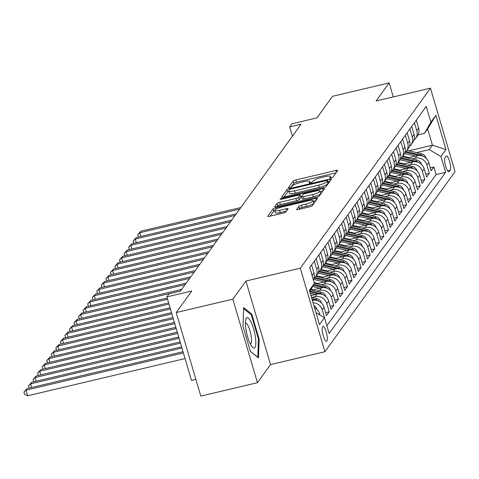 <?xml version="1.0" encoding="UTF-8"?>
<svg xmlns="http://www.w3.org/2000/svg" width="479" height="479" viewBox="0 0 479 479"><rect width="100%" height="100%" fill="white"/><g stroke="black" fill="none" stroke-linecap="round" stroke-linejoin="round"><path stroke-width="0.72" d="M331.043 177.937A1.653 0.335 -16.4 0 0 332.911 177.134L337.659 170.572A2.359 0.485 -16.4 0 0 337.701 170.428A2.359 0.485 -16.4 0 0 335.881 170.476L295.848 179.948A2.359 0.485 -16.4 0 0 293.178 181.092L288.43 187.654A1.653 0.335 -16.4 0 0 288.4 187.756A1.653 0.335 -16.4 0 0 289.675 187.72A1.653 0.335 -16.4 0 0 291.543 186.918L292.16 186.074A7.556 1.545 -16.4 0 1 300.704 182.409L304.039 181.619A7.556 1.545 -16.4 0 1 309.859 181.463A7.556 1.545 -16.4 0 1 309.727 181.912L309.117 182.762A1.653 0.335 -16.4 0 0 309.087 182.864A1.653 0.335 -16.4 0 0 310.356 182.828A1.653 0.335 -16.4 0 0 312.23 182.026L312.841 181.176A7.556 1.545 -16.4 0 1 321.391 177.517L324.726 176.727A7.556 1.545 -16.4 0 1 330.54 176.571A7.556 1.545 -16.4 0 1 330.414 177.02L329.797 177.871A1.653 0.335 -16.4 0 0 329.768 177.972A1.653 0.335 -16.4 0 0 331.043 177.937M326.888 341.054A7.694 1.922 76.7 0 0 326.433 332.594A7.694 1.922 76.7 0 0 322.99 326.343A7.694 1.922 76.7 0 0 322.63 326.606A7.694 1.922 76.7 0 0 323.086 335.066A7.694 1.922 76.7 0 0 326.528 341.317A7.694 1.922 76.7 0 0 326.888 341.054M296.585 209.407A2.359 0.485 -16.4 0 0 296.543 209.551A2.359 0.485 -16.4 0 0 298.363 209.503L309.596 206.844A2.359 0.485 -16.4 0 0 312.266 205.701L317.535 198.408A2.359 0.485 -16.4 0 0 317.577 198.27A2.359 0.485 -16.4 0 0 315.757 198.318L275.724 207.784A2.359 0.485 -16.4 0 0 273.054 208.928L267.785 216.221A2.359 0.485 -16.4 0 0 267.743 216.358A2.359 0.485 -16.4 0 0 269.563 216.31L283.131 213.101A2.359 0.485 -16.4 0 0 285.801 211.958L288.053 208.838A2.359 0.485 -16.4 0 0 288.095 208.7A2.359 0.485 -16.4 0 0 286.28 208.748L279.55 210.341A6.317 1.293 -16.4 0 1 274.689 210.467A6.317 1.293 -16.4 0 1 281.939 207.03L308.296 200.797A6.317 1.293 -16.4 0 1 313.158 200.671A6.317 1.293 -16.4 0 1 305.907 204.108L301.513 205.144A2.359 0.485 -16.4 0 0 298.842 206.287L296.657 209.646M393.289 96.932L389.164 82.903L332.516 96.303L316.93 117.864L292.01 123.756L289.735 126.905L301.063 124.229L180.475 291.052L169.147 293.729L166.872 296.878L191.462 380.428L195.881 379.386M232.854 299.147L257.445 382.697L270.527 364.597L245.937 281.047L232.854 299.147L176.212 312.548L191.798 290.987L166.872 296.878M245.937 281.047L300.315 268.186L430.459 88.142L455.05 171.692L324.906 351.736L300.315 268.186M389.164 82.903L376.081 101.003L430.459 88.142M323.487 187.624A2.359 0.485 -16.4 0 0 326.157 186.481L331.426 179.188A2.359 0.485 -16.4 0 0 331.468 179.05A2.359 0.485 -16.4 0 0 329.648 179.098L289.615 188.57A2.359 0.485 -16.4 0 0 286.945 189.714L281.676 197.001A2.359 0.485 -16.4 0 0 281.634 197.144A2.359 0.485 -16.4 0 0 283.454 197.097L323.487 187.624M324.481 188.798L319.212 196.091A2.359 0.485 -16.4 0 1 316.541 197.234L276.509 206.706A2.359 0.485 -16.4 0 1 274.689 206.754A2.359 0.485 -16.4 0 1 274.73 206.611L276.988 203.491A2.359 0.485 -16.4 0 1 279.658 202.348L295.89 198.51A2.359 0.485 -16.4 0 0 298.561 197.366L300.058 195.294A2.359 0.485 -16.4 0 0 300.099 195.151A2.359 0.485 -16.4 0 0 298.279 195.198L281.377 199.198A1.653 0.335 -16.4 0 1 280.107 199.234A1.653 0.335 -16.4 0 1 282.005 198.336L322.702 188.708A2.359 0.485 -16.4 0 1 324.522 188.66A2.359 0.485 -16.4 0 1 324.481 188.798M257.445 382.697L200.797 396.097L176.212 312.548M313.044 302.728A9.616 9.101 35.9 0 1 322.253 309.859L324.073 307.338L326.498 315.583L329.229 311.805L325.636 312.655M311.991 297.405L315.08 296.675A9.616 9.101 35.9 0 1 326.804 303.566L328.624 301.046L331.049 309.29L333.779 305.512L330.187 306.362M316.541 291.112L319.631 290.382A9.616 9.101 35.9 0 1 331.354 297.267L333.174 294.753L335.599 302.991L338.33 299.213L334.737 300.064M321.092 284.813L324.181 284.083A9.616 9.101 35.9 0 1 335.905 290.975L337.725 288.454L340.15 296.699L342.88 292.92L339.288 293.771M325.642 278.521L328.732 277.79A9.616 9.101 35.9 0 1 340.455 284.676L342.275 282.161L344.7 290.4L347.431 286.628L343.838 287.472M330.193 272.222L333.282 271.491A9.616 9.101 35.9 0 1 345.006 278.383L346.826 275.862L349.251 284.107L351.981 280.329L348.389 281.179M334.743 265.929L337.833 265.198A9.616 9.101 35.9 0 1 349.556 272.09L351.376 269.569L353.801 277.814L356.532 274.036L352.939 274.886M339.294 259.636L342.383 258.905A9.616 9.101 35.9 0 1 354.107 265.791L355.927 263.276L358.352 271.515L361.082 267.737L357.49 268.587M343.844 253.337L346.934 252.607A9.616 9.101 35.9 0 1 358.657 259.498L360.477 256.978L362.902 265.222L365.633 261.444L362.04 262.294M348.395 247.044L351.484 246.314A9.616 9.101 35.9 0 1 363.208 253.199L365.028 250.685L367.453 258.923L370.183 255.145L366.591 255.996M352.945 240.745L356.035 240.015A9.616 9.101 35.9 0 1 367.758 246.907L369.578 244.386L372.003 252.631L374.734 248.852L371.141 249.703M357.496 234.453L360.585 233.722A9.616 9.101 35.9 0 1 372.309 240.608L374.129 238.093L376.554 246.332L379.284 242.56L375.692 243.41M362.046 228.16L365.136 227.429A9.616 9.101 35.9 0 1 376.859 234.315L378.679 231.8L381.104 240.039L383.835 236.261L380.242 237.111M366.597 221.861L369.686 221.13A9.616 9.101 35.9 0 1 381.41 228.022L383.23 225.501L385.655 233.746L388.385 229.968L384.793 230.818M371.147 215.568L374.237 214.837A9.616 9.101 35.9 0 1 385.96 221.723L387.78 219.208L390.205 227.447L392.936 223.669L389.343 224.519M375.698 209.269L378.787 208.539A9.616 9.101 35.9 0 1 390.511 215.43L392.331 212.91L394.756 221.154L397.486 217.376L393.894 218.226M380.248 202.976L383.338 202.246A9.616 9.101 35.9 0 1 395.061 209.131L396.881 206.617L399.306 214.855L402.037 211.083L398.444 211.928M384.799 196.683L387.888 195.947A9.616 9.101 35.9 0 1 399.612 202.839L401.432 200.318L403.857 208.563L406.587 204.784L402.995 205.635M389.349 190.385L392.439 189.654A9.616 9.101 35.9 0 1 404.162 196.546L405.982 194.025L408.407 202.27L411.138 198.492L407.545 199.342M393.9 184.092L396.989 183.361A9.616 9.101 35.9 0 1 408.713 190.247L410.533 187.732L412.958 195.971L415.688 192.193L412.096 193.043M398.45 177.793L401.54 177.062A9.616 9.101 35.9 0 1 413.263 183.954L415.083 181.433L417.508 189.678L420.239 185.9L416.646 186.75M403.001 171.5L406.09 170.769A9.616 9.101 35.9 0 1 417.814 177.655L419.634 175.14L422.059 183.379L424.789 179.607L421.197 180.451M407.551 165.201L410.641 164.471A9.616 9.101 35.9 0 1 422.364 171.362L424.184 168.842L426.609 177.086L429.34 173.308L426.915 165.069A9.616 9.101 -144.1 0 0 415.191 158.178L412.102 158.908M425.747 174.158L429.34 173.308M328.624 301.046A9.616 9.101 -144.1 0 0 316.9 294.154L310.937 295.567M333.174 294.753A9.616 9.101 -144.1 0 0 321.451 287.861L312.074 290.082M337.725 288.454A9.616 9.101 -144.1 0 0 326.001 281.568L316.625 283.784M342.275 282.161A9.616 9.101 -144.1 0 0 330.552 275.269L321.175 277.491M346.826 275.862A9.616 9.101 -144.1 0 0 335.102 268.976L325.726 271.192M351.376 269.569A9.616 9.101 -144.1 0 0 339.653 262.678L330.276 264.899M355.927 263.276A9.616 9.101 -144.1 0 0 344.203 256.385L334.827 258.606M360.477 256.978A9.616 9.101 -144.1 0 0 348.754 250.092L339.377 252.307M365.028 250.685A9.616 9.101 -144.1 0 0 353.304 243.793L343.928 246.014M369.578 244.386A9.616 9.101 -144.1 0 0 357.855 237.5L348.478 239.716M374.129 238.093A9.616 9.101 -144.1 0 0 362.405 231.201L353.029 233.423M378.679 231.8A9.616 9.101 -144.1 0 0 366.956 224.908L357.579 227.124M383.23 225.501A9.616 9.101 -144.1 0 0 371.506 218.616L362.13 220.831M387.78 219.208A9.616 9.101 -144.1 0 0 376.057 212.317L366.68 214.538M392.331 212.91A9.616 9.101 -144.1 0 0 380.607 206.024L371.231 208.239M396.881 206.617A9.616 9.101 -144.1 0 0 385.158 199.725L375.781 201.946M401.432 200.318A9.616 9.101 -144.1 0 0 389.708 193.432L380.332 195.648M405.982 194.025A9.616 9.101 -144.1 0 0 394.259 187.139L384.882 189.355M410.533 187.732A9.616 9.101 -144.1 0 0 398.809 180.84L389.433 183.062M415.083 181.433A9.616 9.101 -144.1 0 0 403.36 174.548L393.983 176.763M419.634 175.14A9.616 9.101 -144.1 0 0 407.91 168.249L398.534 170.47M424.184 168.842A9.616 9.101 -144.1 0 0 412.461 161.956L403.084 164.171M446.063 156.166L445.063 157.549A7.454 1.862 76.7 0 0 445.5 165.746A7.454 1.862 76.7 0 0 448.835 171.805A7.454 1.862 76.7 0 0 449.182 171.548L450.182 170.165A7.454 1.862 76.7 0 0 449.745 161.968A7.454 1.862 76.7 0 0 446.404 155.909A7.454 1.862 76.7 0 0 446.063 156.166M315.972 312.673L324.487 317.679L329.139 333.486L445.632 172.326L440.979 156.519L429.256 149.634L416.652 152.615M324.487 317.679L319.481 324.606L309.38 290.28L314.386 283.358L309.733 267.551L426.226 106.392L430.878 122.199L435.884 115.271L445.985 149.598L440.979 156.519M326.858 325.732L436.118 174.578L433.89 167.015L431.16 170.793L428.735 162.549A9.616 9.101 -144.1 0 0 417.011 155.657L407.635 157.878M413.916 140.221A9.616 9.101 -144.1 0 0 415.544 138.521A9.616 9.101 -144.1 0 0 416.814 130.743L414.443 122.69M415.544 138.521L417.365 136.006A9.616 9.101 -144.1 0 0 418.634 128.222L416.263 120.175M309.781 267.486L312.152 275.533A9.616 9.101 35.9 0 1 312.398 276.605M313.332 279.784A9.616 9.101 -144.1 0 0 313.973 273.018L311.601 264.965M314.332 261.193L316.703 269.24A9.616 9.101 35.9 0 1 315.433 277.018A9.616 9.101 35.9 0 1 313.811 278.718M315.433 277.018L317.254 274.503A9.616 9.101 -144.1 0 0 318.523 266.719L316.152 258.672M318.882 254.894L321.253 262.947A9.616 9.101 35.9 0 1 319.984 270.725A9.616 9.101 35.9 0 1 318.361 272.425M319.984 270.725L321.804 268.204A9.616 9.101 -144.1 0 0 323.074 260.426L320.702 252.379M323.433 248.601L325.804 256.648A9.616 9.101 35.9 0 1 324.534 264.426A9.616 9.101 35.9 0 1 322.912 266.126M324.534 264.426L326.355 261.911A9.616 9.101 -144.1 0 0 327.624 254.133L325.253 246.08M327.983 242.302L330.354 250.355A9.616 9.101 35.9 0 1 329.085 258.133A9.616 9.101 35.9 0 1 327.462 259.834M329.085 258.133L330.905 255.612A9.616 9.101 -144.1 0 0 332.175 247.835L329.803 239.787M332.534 236.009L334.905 244.056A9.616 9.101 35.9 0 1 333.635 251.84A9.616 9.101 35.9 0 1 332.013 253.541M333.635 251.84L335.456 249.319A9.616 9.101 -144.1 0 0 336.725 241.542L334.354 233.489M337.084 229.71L339.455 237.764A9.616 9.101 35.9 0 1 338.186 245.541A9.616 9.101 35.9 0 1 336.563 247.242M338.186 245.541L340.006 243.027A9.616 9.101 -144.1 0 0 341.276 235.243L338.904 227.196M341.635 223.418L344.006 231.471A9.616 9.101 35.9 0 1 342.736 239.249A9.616 9.101 35.9 0 1 341.114 240.949M342.736 239.249L344.557 236.728A9.616 9.101 -144.1 0 0 345.826 228.95L343.455 220.897M346.185 217.125L348.556 225.172A9.616 9.101 35.9 0 1 347.287 232.95A9.616 9.101 35.9 0 1 345.664 234.65M347.287 232.95L349.107 230.435A9.616 9.101 -144.1 0 0 350.377 222.657L348.005 214.604M350.736 210.826L353.107 218.879A9.616 9.101 35.9 0 1 351.837 226.657A9.616 9.101 35.9 0 1 350.215 228.357M351.837 226.657L353.658 224.136A9.616 9.101 -144.1 0 0 354.927 216.358L352.556 208.311M355.286 204.533L357.657 212.58A9.616 9.101 35.9 0 1 356.388 220.364A9.616 9.101 35.9 0 1 354.765 222.064M356.388 220.364L358.208 217.843A9.616 9.101 -144.1 0 0 359.478 210.065L357.106 202.012M359.837 198.234L362.208 206.287A9.616 9.101 35.9 0 1 360.938 214.065A9.616 9.101 35.9 0 1 359.316 215.766M360.938 214.065L362.759 211.55A9.616 9.101 -144.1 0 0 364.028 203.767L361.657 195.719M364.387 191.941L366.758 199.994A9.616 9.101 35.9 0 1 365.489 207.772A9.616 9.101 35.9 0 1 363.866 209.473M365.489 207.772L367.309 205.252A9.616 9.101 -144.1 0 0 368.579 197.474L366.207 189.421M368.938 185.648L371.309 193.696A9.616 9.101 35.9 0 1 370.039 201.473A9.616 9.101 35.9 0 1 368.417 203.174M370.039 201.473L371.86 198.959A9.616 9.101 -144.1 0 0 373.129 191.181L370.758 183.128M373.488 179.35L375.859 187.403A9.616 9.101 35.9 0 1 374.59 195.181A9.616 9.101 35.9 0 1 372.967 196.881M374.59 195.181L376.41 192.66A9.616 9.101 -144.1 0 0 377.68 184.882L375.308 176.835M378.039 173.057L380.41 181.104A9.616 9.101 35.9 0 1 379.14 188.882A9.616 9.101 35.9 0 1 377.518 190.588M379.14 188.882L380.961 186.367A9.616 9.101 -144.1 0 0 382.23 178.589L379.859 170.536M382.589 166.758L384.96 174.811A9.616 9.101 35.9 0 1 383.691 182.589A9.616 9.101 35.9 0 1 382.068 184.289M383.691 182.589L385.511 180.068A9.616 9.101 -144.1 0 0 386.781 172.29L384.409 164.243M387.14 160.465L389.511 168.512A9.616 9.101 35.9 0 1 388.241 176.296A9.616 9.101 35.9 0 1 386.619 177.996M388.241 176.296L390.062 173.775A9.616 9.101 -144.1 0 0 391.331 165.997L388.96 157.944M391.69 154.172L394.061 162.219A9.616 9.101 35.9 0 1 392.792 169.997A9.616 9.101 35.9 0 1 391.169 171.698M392.792 169.997L394.612 167.482A9.616 9.101 -144.1 0 0 395.882 159.705L393.51 151.651M396.241 147.873L398.612 155.926A9.616 9.101 35.9 0 1 397.342 163.704A9.616 9.101 35.9 0 1 395.72 165.405M397.342 163.704L399.163 161.183A9.616 9.101 -144.1 0 0 400.432 153.406L398.061 145.359M400.791 141.58L403.162 149.628A9.616 9.101 35.9 0 1 401.893 157.405A9.616 9.101 35.9 0 1 400.27 159.106M401.893 157.405L403.713 154.891A9.616 9.101 -144.1 0 0 404.983 147.113L402.611 139.06M405.342 135.282L407.713 143.335A9.616 9.101 35.9 0 1 406.443 151.113A9.616 9.101 35.9 0 1 404.815 152.813M406.443 151.113L408.264 148.592A9.616 9.101 -144.1 0 0 409.533 140.814L407.162 132.767M409.892 128.989L412.263 137.036A9.616 9.101 35.9 0 1 410.994 144.82A9.616 9.101 35.9 0 1 409.365 146.52M410.994 144.82L412.814 142.299A9.616 9.101 -144.1 0 0 414.084 134.521L411.712 126.468M422.364 171.362L424.789 179.607M417.814 177.655L420.239 185.9M413.263 183.954L415.688 192.193M408.713 190.247L411.138 198.492M404.162 196.546L406.587 204.784M399.612 202.839L402.037 211.083M395.061 209.131L397.486 217.376M390.511 215.43L392.936 223.669M385.96 221.723L388.385 229.968M381.41 228.022L383.835 236.261M376.859 234.315L379.284 242.56M372.309 240.608L374.734 248.852M367.758 246.907L370.183 255.145M363.208 253.199L365.633 261.444M358.657 259.498L361.082 267.737M354.107 265.791L356.532 274.036M349.556 272.09L351.981 280.329M345.006 278.383L347.431 286.628M340.455 284.676L342.88 292.92M335.905 290.975L338.33 299.213M331.354 297.267L333.779 305.512M326.804 303.566L329.229 311.805M322.253 309.859L324.678 318.104M319.924 314.996L319.523 313.637A9.616 9.101 -144.1 0 0 314.475 307.596M429.256 149.634L432.441 145.227L427.657 128.965L424.472 133.372L430.878 122.199M408.832 150.813L432.441 145.227L445.985 149.598M418.047 134.892L424.472 133.372M270.527 364.597L324.906 351.736M289.735 126.905L292.453 136.138M430.298 167.866L433.89 167.015M436.118 174.578L445.632 172.326M324.073 307.338A9.616 9.101 -144.1 0 0 312.374 300.447M314.386 283.358L309.733 291.477M427.657 128.965L435.884 115.271M250.379 351.394L258.468 357.903L259.157 339.246L251.756 314.08L243.661 307.578L242.973 326.235L250.379 351.394M250.727 314.326L251.756 314.08M258.444 339.413L259.157 339.246M336.001 172.865L296.513 182.206A2.359 0.485 -16.4 0 0 293.843 183.349L291.004 187.271M288.867 191.259A2.359 0.485 -16.4 0 0 287.61 191.971L283.999 196.965M329.768 181.487L328.247 181.846M327.822 180.607A1.653 0.335 -16.4 0 0 327.852 180.511A1.653 0.335 -16.4 0 0 326.576 180.541L291.436 188.852A1.653 0.335 -16.4 0 0 289.567 189.654L288.921 190.552A7.556 1.545 -16.4 0 0 288.789 191.001A7.556 1.545 -16.4 0 0 294.609 190.846L318.631 185.163A7.556 1.545 -16.4 0 0 327.175 181.505L327.822 180.607L328.486 182.864A1.653 0.335 -16.4 0 0 328.516 182.768A1.653 0.335 -16.4 0 0 328.438 182.697M288.789 191.001L289.454 193.259A7.556 1.545 -16.4 0 0 295.274 193.103L294.609 190.846M328.486 182.864L327.84 183.762A7.556 1.545 -16.4 0 1 319.295 187.421L295.274 193.103M277.054 206.575L277.652 205.748L276.988 203.491M300.656 197.312A2.359 0.485 -16.4 0 1 300.764 197.414A2.359 0.485 -16.4 0 1 300.722 197.552L299.225 199.623A2.359 0.485 -16.4 0 1 296.555 200.767L280.323 204.605A2.359 0.485 -16.4 0 0 277.652 205.748M300.459 196.384L302.141 195.989M320.176 191.72L322.822 191.097M312.739 194.522A6.317 1.293 -16.4 0 0 319.99 191.085A6.317 1.293 -16.4 0 0 315.128 191.217L305.841 193.414A2.359 0.485 -16.4 0 0 303.171 194.558L301.674 196.629A2.359 0.485 -16.4 0 0 301.638 196.767A2.359 0.485 -16.4 0 0 303.452 196.719L312.739 194.522L313.404 196.779A6.317 1.293 -16.4 0 0 320.655 193.342L319.99 191.085M302.339 198.887A2.359 0.485 -16.4 0 0 302.303 199.024A2.359 0.485 -16.4 0 0 304.117 198.977L303.452 196.719M313.404 196.779L304.117 198.977M313.158 200.671L313.823 202.928A6.317 1.293 -16.4 0 1 306.572 206.365L302.177 207.401A2.359 0.485 -16.4 0 0 299.507 208.545L298.908 209.371M274.689 210.467L275.353 212.724A6.317 1.293 -16.4 0 0 280.215 212.598L279.55 210.341M286.394 211.137L280.215 212.598M274.718 210.58A2.359 0.485 -16.4 0 0 273.719 211.185L270.108 216.185M315.877 200.701L313.344 201.306M426.124 158.256L426.106 158.124A6.371 6.029 -144.1 0 0 421.257 153.675L406.97 150.382M415.497 156.016L404.533 153.49M408.94 157.567L403.084 156.22A15.268 14.454 -144.1 0 0 402.797 156.16M423.196 156.274A6.371 6.029 -144.1 0 0 420.394 154.873L406.084 151.574M405.408 152.298L418.921 155.412M240.829 207.551L140.958 231.177L139.82 232.746L239.692 209.125M138.485 236.979L137.713 234.668L140.958 231.177M137.713 234.668L139.82 232.746L140.892 236.41M255.331 336.641A15.633 3.91 76.7 0 0 250.355 320.714A15.633 3.91 76.7 0 0 245.691 319.643A15.633 3.91 76.7 0 0 245.889 329.049A15.633 3.91 76.7 0 0 252.128 346.856A15.633 3.91 76.7 0 0 255.331 336.641M250.301 343.91A10.7 2.676 76.7 0 0 250.391 343.892A10.7 2.676 76.7 0 0 251.164 336.078A10.7 2.676 76.7 0 0 245.47 323.068A10.7 2.676 76.7 0 0 245.38 323.097M243.619 308.614L251.277 314.769L258.456 339.15L257.786 357.226L250.331 351.233M421.58 164.548L421.556 164.423A6.371 6.029 -144.1 0 0 416.706 159.968L402.42 156.675M410.946 162.315L399.983 159.788M404.39 163.866L398.534 162.519A15.268 14.454 -144.1 0 0 398.247 162.453M418.646 162.567A6.371 6.029 -144.1 0 0 415.844 161.166L401.534 157.866M400.857 158.591L414.371 161.71M236.279 213.85L136.407 237.47L135.27 239.045L235.141 215.418M133.934 243.272L133.162 240.961L136.407 237.47M133.162 240.961L135.27 239.045L136.341 242.703M417.023 170.847L417.005 170.716A6.371 6.029 -144.1 0 0 412.156 166.267L397.869 162.974M406.396 168.608L395.432 166.081M399.839 170.159L393.983 168.812A15.268 14.454 -144.1 0 0 393.696 168.746M414.096 168.865A6.371 6.029 -144.1 0 0 411.293 167.458L396.983 164.165M396.307 164.89L409.82 168.003M231.728 220.142L131.857 243.763L130.719 245.338L230.591 221.717M129.384 249.571L128.612 247.26L131.857 243.763M128.612 247.26L130.719 245.338L131.791 248.996M412.473 177.146L412.455 177.014A6.371 6.029 -144.1 0 0 407.605 172.56L393.319 169.267M401.845 174.907L390.882 172.38M395.289 176.458L389.433 175.104A15.268 14.454 -144.1 0 0 389.146 175.045M409.545 175.158A6.371 6.029 -144.1 0 0 406.743 173.757L392.433 170.458M391.756 171.183L405.27 174.296M227.178 226.435L127.306 250.062L126.169 251.637L226.04 228.01M124.833 255.864L124.061 253.553L127.306 250.062M124.061 253.553L126.169 251.637L127.24 255.295M407.922 183.439L407.904 183.307A6.371 6.029 -144.1 0 0 403.055 178.859L388.768 175.565M397.295 181.2L386.331 178.673M390.738 182.75L384.882 181.403A15.268 14.454 -144.1 0 0 384.595 181.337M404.995 181.451A6.371 6.029 -144.1 0 0 402.192 180.05L387.882 176.757M387.206 177.481L400.719 180.595M222.627 232.734L122.756 256.355L121.618 257.93L221.49 234.309M120.283 262.157L119.51 259.846L122.756 256.355M119.51 259.846L121.618 257.93L122.69 261.588M403.372 189.732L403.354 189.6A6.371 6.029 -144.1 0 0 398.504 185.151L384.218 181.858M392.744 187.493L381.781 184.966M386.188 189.043L380.332 187.696A15.268 14.454 -144.1 0 0 380.045 187.636M400.444 187.75A6.371 6.029 -144.1 0 0 397.642 186.349L383.332 183.05M382.655 183.774L396.169 186.888M218.077 239.027L118.205 262.654L117.068 264.222L216.939 240.602M115.732 268.456L114.96 266.144L118.205 262.654M114.96 266.144L117.068 264.222L118.139 267.887M398.821 196.031L398.803 195.899A6.371 6.029 -144.1 0 0 393.954 191.444L379.667 188.151M388.194 193.791L377.23 191.265M381.637 195.342L375.781 193.995A15.268 14.454 -144.1 0 0 375.494 193.929M395.894 194.043A6.371 6.029 -144.1 0 0 393.091 192.642L378.781 189.343M378.105 190.067L391.618 193.187M213.526 245.326L113.655 268.947L112.517 270.521L212.389 246.895M111.182 274.748L110.41 272.437L113.655 268.947M110.41 272.437L112.517 270.521L113.589 274.18M394.271 202.324L394.253 202.192A6.371 6.029 -144.1 0 0 389.403 197.743L375.117 194.45M383.643 200.084L372.68 197.558M377.087 201.635L371.231 200.288A15.268 14.454 -144.1 0 0 370.944 200.222M391.343 200.342A6.371 6.029 -144.1 0 0 388.541 198.941L374.231 195.642M373.554 196.366L387.068 199.48M208.976 251.619L109.104 275.239L107.967 276.814L207.844 253.193M106.631 281.047L105.859 278.736L109.104 275.239M105.859 278.736L107.967 276.814L109.038 280.478M389.726 208.616L389.702 208.491A6.371 6.029 -144.1 0 0 384.853 204.036L370.566 200.743M379.093 206.383L368.129 203.856M372.536 207.934L366.68 206.581A15.268 14.454 -144.1 0 0 366.393 206.521M386.793 206.635A6.371 6.029 -144.1 0 0 383.99 205.234L369.68 201.934M369.004 202.659L382.517 205.772M204.431 257.912L104.554 281.538L103.416 283.113L203.294 259.486M102.081 287.34L101.308 285.029L104.554 281.538M101.308 285.029L103.416 283.113L104.488 286.771M385.17 214.915L385.152 214.784A6.371 6.029 -144.1 0 0 380.302 210.335L366.016 207.042M374.542 212.676L363.579 210.149M367.986 214.227L362.13 212.88A15.268 14.454 -144.1 0 0 361.843 212.814M382.242 212.927A6.371 6.029 -144.1 0 0 379.44 211.526L365.13 208.233M364.453 208.958L377.967 212.071M199.881 264.21L100.003 287.831L98.866 289.406L198.743 265.785M97.53 293.633L96.758 291.322L100.003 287.831M96.758 291.322L98.866 289.406L99.937 293.064M380.619 221.208L380.601 221.076A6.371 6.029 -144.1 0 0 375.752 216.628L361.465 213.335M369.992 218.969L359.028 216.448M363.435 220.526L357.579 219.172A15.268 14.454 -144.1 0 0 357.292 219.113M377.691 219.226A6.371 6.029 -144.1 0 0 374.889 217.825L360.579 214.526M359.903 215.251L373.416 218.364M195.33 270.503L95.453 294.13L94.315 295.705L194.193 272.078M92.98 299.932L92.207 297.621L95.453 294.13M92.207 297.621L94.315 295.705L95.387 299.363M376.069 227.507L376.051 227.375A6.371 6.029 -144.1 0 0 371.201 222.921L356.915 219.627M365.441 225.268L354.478 222.741M358.885 226.818L353.029 225.471A15.268 14.454 -144.1 0 0 352.742 225.405M373.141 225.519A6.371 6.029 -144.1 0 0 370.339 224.118L356.029 220.819M355.352 221.549L368.866 224.663M190.78 276.802L90.902 300.423L89.765 301.998L189.642 278.377M88.429 306.225L87.657 303.914L90.902 300.423M87.657 303.914L89.765 301.998L90.836 305.656M371.518 233.8L371.5 233.668A6.371 6.029 -144.1 0 0 366.651 229.219L352.364 225.926M360.891 231.561L349.927 229.034M354.334 233.111L348.478 231.764A15.268 14.454 -144.1 0 0 348.191 231.698M368.591 231.818A6.371 6.029 -144.1 0 0 365.788 230.417L351.478 227.118M350.802 227.842L364.315 230.956M186.229 283.095L86.352 306.722L85.214 308.29L185.092 284.67M83.879 312.524L83.107 310.212L86.352 306.722M83.107 310.212L85.214 308.29L86.286 311.955M366.968 240.099L366.95 239.967A6.371 6.029 -144.1 0 0 362.1 235.512L347.814 232.219M356.34 237.859L345.377 235.333M349.784 239.41L343.928 238.057A15.268 14.454 -144.1 0 0 343.641 237.997M364.04 238.111A6.371 6.029 -144.1 0 0 361.238 236.71L346.928 233.411M346.251 234.135L359.765 237.249M181.679 289.388L81.801 313.015L80.664 314.589L180.541 290.963M79.328 318.816L78.556 316.505L81.801 313.015M78.556 316.505L80.664 314.589L81.735 318.248M362.417 246.392L362.399 246.26A6.371 6.029 -144.1 0 0 357.55 241.811L343.263 238.518M351.79 244.152L340.826 241.626M345.233 245.703L339.377 244.356A15.268 14.454 -144.1 0 0 339.09 244.29M359.489 244.404A6.371 6.029 -144.1 0 0 356.687 243.003L342.377 239.71M341.701 240.434L355.214 243.548M167.207 298.034L77.251 319.307L76.113 320.882L167.566 299.249M74.778 325.109L74.005 322.804L77.251 319.307M74.005 322.804L76.113 320.882L77.191 324.54M357.873 252.69L357.849 252.559A6.371 6.029 -144.1 0 0 352.999 248.104L338.713 244.811M347.239 250.451L336.276 247.924M340.683 252.002L334.827 250.649A15.268 14.454 -144.1 0 0 334.54 250.589M354.939 250.703A6.371 6.029 -144.1 0 0 352.137 249.302L337.827 246.002M337.15 246.727L350.664 249.84M168.644 302.914L72.7 325.606L71.563 327.181L169.003 304.129M70.227 331.408L69.455 329.097L72.7 325.606M69.455 329.097L71.563 327.181L72.64 330.839M353.316 258.983L353.298 258.852A6.371 6.029 -144.1 0 0 348.449 254.397L334.162 251.104M342.689 256.744L331.725 254.217M336.132 258.295L330.276 256.948A15.268 14.454 -144.1 0 0 329.989 256.882M350.389 256.995A6.371 6.029 -144.1 0 0 347.586 255.594L333.276 252.295M332.6 253.026L346.113 256.139M170.081 307.787L68.15 331.899L67.012 333.474L170.44 309.009M65.677 337.701L64.904 335.39L68.15 331.899M64.904 335.39L67.012 333.474L68.09 337.132M348.766 265.276L348.748 265.144A6.371 6.029 -144.1 0 0 343.898 260.696L329.612 257.403M338.138 263.037L327.175 260.51M331.582 264.588L325.726 263.24A15.268 14.454 -144.1 0 0 325.439 263.175M345.838 263.294A6.371 6.029 -144.1 0 0 343.036 261.893L328.726 258.594M328.049 259.319L341.563 262.432M171.518 312.667L63.599 338.198L62.462 339.767L171.877 313.889M61.126 344L60.354 341.689L63.599 338.198M60.354 341.689L62.462 339.767L63.539 343.431M344.215 271.575L344.197 271.443A6.371 6.029 -144.1 0 0 339.348 266.989L325.061 263.695M333.588 269.336L322.624 266.809M327.031 270.886L321.175 269.539A15.268 14.454 -144.1 0 0 320.888 269.473M341.288 269.587A6.371 6.029 -144.1 0 0 338.485 268.186L324.175 264.887M323.499 265.611L337.012 268.731M172.955 317.547L59.049 344.491L57.911 346.066L173.314 318.769M56.582 350.293L55.803 347.982L59.049 344.491M55.803 347.982L57.911 346.066L58.989 349.724M339.665 277.868L339.647 277.736A6.371 6.029 -144.1 0 0 334.797 273.287L320.511 269.994M329.037 275.629L318.074 273.102M322.481 277.179L316.625 275.832A15.268 14.454 -144.1 0 0 316.338 275.766M336.737 275.886A6.371 6.029 -144.1 0 0 333.935 274.479L319.625 271.186M318.948 271.91L332.462 275.024M174.392 322.427L54.498 350.784L53.361 352.358L174.751 323.648M52.031 356.592L51.253 354.28L54.498 350.784M51.253 354.28L53.361 352.358L54.438 356.017M335.114 284.161L335.096 284.035A6.371 6.029 -144.1 0 0 330.247 279.58L315.96 276.287M324.487 281.927L313.523 279.401M317.93 283.478L314.164 282.61M332.186 282.179A6.371 6.029 -144.1 0 0 329.384 280.778L315.074 277.479M314.398 278.203L327.911 281.317M175.829 327.307L49.948 357.083L48.81 358.657L176.188 328.528M47.481 362.884L46.703 360.573L49.948 357.083M46.703 360.573L48.81 358.657L49.888 362.316M330.564 290.46L330.546 290.328A6.371 6.029 -144.1 0 0 325.696 285.873L314.356 283.263M319.936 288.22L312.571 286.526M313.38 289.771L311.021 289.226M327.636 288.472A6.371 6.029 -144.1 0 0 324.834 287.071L313.727 284.514M313.278 285.292L323.361 287.616M177.26 332.186L45.397 363.375L44.26 364.95L177.619 333.408M42.93 369.177L42.152 366.866L45.397 363.375M42.152 366.866L44.26 364.95L45.337 368.608M326.019 296.758L325.995 296.621A6.371 6.029 -144.1 0 0 321.146 292.172L310.715 289.765M315.386 294.513L310.278 293.34M323.086 294.771A6.371 6.029 -144.1 0 0 320.283 293.37L310.009 290.998M309.841 291.843L318.81 293.908M178.697 337.066L40.847 369.674L39.709 371.243L179.056 338.288M38.38 375.476L37.602 373.165L40.847 369.674M37.602 373.165L39.709 371.243L40.787 374.907M321.463 303.051L321.445 302.92A6.371 6.029 -144.1 0 0 316.595 298.465L311.44 297.279M318.535 301.063A6.371 6.029 -144.1 0 0 315.733 299.662L311.883 298.776M312.158 299.722L314.26 300.207M180.134 341.946L36.296 375.967L35.159 377.542L180.493 343.168M33.829 381.769L33.051 379.458L36.296 375.967M33.051 379.458L35.159 377.542L36.236 381.2M316.912 309.344L316.894 309.212A6.371 6.029 -144.1 0 0 313.853 305.47M181.571 346.826L31.746 382.26L30.608 383.835L181.93 348.047M29.279 388.068L28.501 385.757L31.746 382.26M28.501 385.757L30.608 383.835L31.686 387.493M183.008 351.706L27.195 388.559L26.058 390.134L27.716 395.78L185.026 358.567M27.716 395.78L24.615 394.307L23.95 392.05L26.058 390.134L183.367 352.921M23.95 392.05L27.195 388.559M315.08 296.675L316.9 294.154M319.631 290.382L321.451 287.861M324.181 284.083L326.001 281.568M328.732 277.79L330.552 275.269M333.282 271.491L335.102 268.976M337.833 265.198L339.653 262.678M342.383 258.905L344.203 256.385M346.934 252.607L348.754 250.092M351.484 246.314L353.304 243.793M356.035 240.015L357.855 237.5M360.585 233.722L362.405 231.201M365.136 227.429L366.956 224.908M369.686 221.13L371.506 218.616M374.237 214.837L376.057 212.317M378.787 208.539L380.607 206.024M383.338 202.246L385.158 199.725M387.888 195.947L389.708 193.432M392.439 189.654L394.259 187.139M396.989 183.361L398.809 180.84M401.54 177.062L403.36 174.548M406.09 170.769L407.91 168.249M410.641 164.471L412.461 161.956M415.191 158.178L417.011 155.657M416.814 130.743L418.634 128.222M312.152 275.533L313.973 273.018M316.703 269.24L318.523 266.719M321.253 262.947L323.074 260.426M325.804 256.648L327.624 254.133M330.354 250.355L332.175 247.835M334.905 244.056L336.725 241.542M339.455 237.764L341.276 235.243M344.006 231.471L345.826 228.95M348.556 225.172L350.377 222.657M353.107 218.879L354.927 216.358M357.657 212.58L359.478 210.065M362.208 206.287L364.028 203.767M366.758 199.994L368.579 197.474M371.309 193.696L373.129 191.181M375.859 187.403L377.68 184.882M380.41 181.104L382.23 178.589M384.96 174.811L386.781 172.29M389.511 168.512L391.331 165.997M394.061 162.219L395.882 159.705M398.612 155.926L400.432 153.406M403.162 149.628L404.983 147.113M407.713 143.335L409.533 140.814M412.263 137.036L414.084 134.521M426.915 165.069L428.735 162.549M318.954 314.428L319.523 313.637M447.524 170.793L450.182 170.165M448.416 171.727L449.182 171.548M330.702 178.008L330.414 177.02M310.021 182.9L309.727 181.912M293.843 183.349L293.178 181.092M296.513 182.206L295.848 179.948M336.414 172.29L335.881 170.476M287.61 191.971L286.945 189.714M289.867 189.427L289.615 188.57M330.181 180.912L329.648 179.098M319.295 187.421L318.631 185.163M327.84 183.762L327.175 181.505M280.323 204.605L279.658 202.348M296.555 200.767L295.89 198.51M299.225 199.623L298.561 197.366M300.722 197.552L300.058 195.294M282.203 199.007L282.005 198.336M323.235 190.522L322.702 188.708M299.507 208.545L298.842 206.287M302.177 207.401L301.513 205.144M306.572 206.365L305.907 204.108M286.813 210.562L286.28 208.748M273.719 211.185L273.054 208.928M276.12 209.119L275.724 207.784M316.29 200.126L315.757 198.318M420.394 154.873L421.257 153.675M415.844 161.166L416.706 159.968M411.293 167.458L412.156 166.267M406.743 173.757L407.605 172.56M402.192 180.05L403.055 178.859M397.642 186.349L398.504 185.151M393.091 192.642L393.954 191.444M388.541 198.941L389.403 197.743M383.99 205.234L384.853 204.036M379.44 211.526L380.302 210.335M374.889 217.825L375.752 216.628M370.339 224.118L371.201 222.921M365.788 230.417L366.651 229.219M361.238 236.71L362.1 235.512M356.687 243.003L357.55 241.811M352.137 249.302L352.999 248.104M347.586 255.594L348.449 254.397M343.036 261.893L343.898 260.696M338.485 268.186L339.348 266.989M333.935 274.479L334.797 273.287M329.384 280.778L330.247 279.58M324.834 287.071L325.696 285.873M320.283 293.37L321.146 292.172M315.733 299.662L316.595 298.465M330.947 177.96L330.54 176.571M310.266 182.852L309.859 181.463M328.516 182.768L327.852 180.511M300.764 197.414L300.099 195.151M302.303 199.024L301.638 196.767"/></g></svg>
